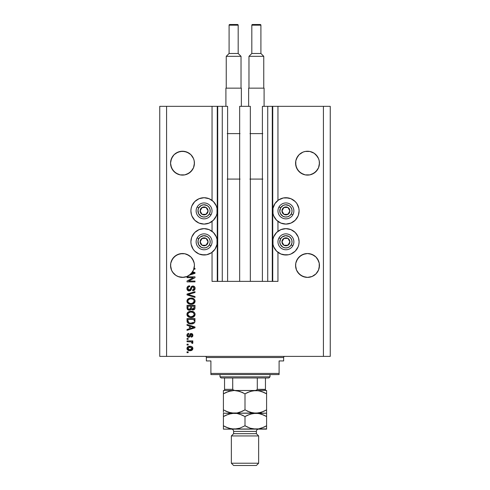 <?xml version="1.0" encoding="UTF-8"?>
<svg xmlns="http://www.w3.org/2000/svg" width="490" height="490" viewBox="0 0 490 490"><rect width="100%" height="100%" fill="white"/><g stroke="black" fill="none" stroke-linecap="round" stroke-linejoin="round"><path stroke-width="0.73" d="M272.281 106.336L277.959 106.336L277.959 200.386L277.959 106.336L330.248 106.336L330.248 356.389L330.248 106.336L323.425 106.336L323.425 356.389L159.752 356.389L159.752 106.336L159.752 356.389L166.576 356.389L166.576 106.336L227.611 106.336L227.611 281.37L222.27 281.37L227.611 281.37L227.611 106.336L222.27 106.336L222.27 281.37L222.27 106.336L217.719 106.336L217.719 281.37L222.27 281.37L217.266 281.37L217.266 106.336L217.719 106.336L217.719 281.37L212.041 281.37L212.041 252.332L212.041 281.37L217.266 281.37L217.266 106.336L212.041 106.336L212.041 200.386L212.041 106.336L166.576 106.336L166.576 356.389L323.425 356.389L323.425 106.336L272.734 106.336L272.734 281.37L272.281 281.37L272.281 106.336L262.389 106.336L262.389 281.37L262.389 106.336L267.73 106.336L267.73 281.37L267.73 106.336L272.281 106.336L272.281 281.37L267.73 281.37L272.281 281.37M212.041 231.305L212.041 221.413L212.041 231.305M227.611 281.37L239.659 281.37L239.659 106.336L250.341 106.336L250.341 281.37L239.659 281.37L239.659 106.336L250.341 106.336L250.341 281.37L267.73 281.37L227.611 281.37M272.311 106.336L272.734 106.336L272.734 281.37L277.959 281.37L277.959 252.332L277.959 281.37L272.311 281.37M277.959 231.305L277.959 221.413L277.959 231.305M180.161 151.459L184.816 151.459L187.051 152.139A11.932 11.932 0 0 0 184.828 151.465L189.115 153.241A11.932 11.932 0 0 0 187.064 152.145L190.929 154.724L192.411 156.537A11.932 11.932 0 0 0 192.405 156.531L193.513 158.601A11.932 11.932 0 0 0 193.513 158.595L194.193 160.836L193.513 158.601L194.193 160.836L194.365 164.334L193.513 167.733L192.411 169.797L189.115 173.086L184.816 174.869L180.161 174.869L177.919 174.189L174.048 171.604L171.463 167.733L170.551 163.164A11.932 11.932 0 0 1 182.488 151.232A11.932 11.932 0 0 1 194.42 163.164L193.513 167.733L190.929 171.604L187.051 174.189L184.816 174.869L180.161 174.869L175.855 173.086L172.566 169.797L171.463 167.733L170.551 163.164L171.463 158.601A11.932 11.932 0 0 0 171.457 158.601L170.783 160.836L172.566 156.537A11.932 11.932 0 0 0 172.56 156.537L171.463 158.601L174.048 154.724L172.566 156.537L174.048 154.724L177.919 152.139L174.048 154.724L177.919 152.139L175.855 153.241L180.161 151.459L177.919 152.139L182.488 151.232L187.051 152.139M180.142 151.465A11.932 11.932 0 0 0 177.931 152.133L175.855 153.241A11.932 11.932 0 0 1 177.907 152.145M309.839 151.459L314.145 153.241L309.839 151.459L305.184 151.459L302.949 152.139L305.184 151.459A11.932 11.932 0 0 0 302.955 152.133L305.184 151.459L309.839 151.459L314.151 153.248A11.932 11.932 0 0 0 312.093 152.145M318.537 158.601L315.952 154.724L314.145 153.241L317.434 156.537A11.932 11.932 0 0 0 317.434 156.531L318.537 158.601A11.932 11.932 0 0 0 318.537 158.595L319.217 160.836L318.537 158.601L319.217 160.836L319.388 164.334L318.537 167.733L317.434 169.797L314.145 173.086L309.839 174.869L305.184 174.869L302.949 174.189L299.072 171.604L296.487 167.733L295.58 163.164A11.932 11.932 0 0 1 307.512 151.232A11.932 11.932 0 0 1 319.449 163.164L318.537 167.733L315.952 171.604L312.081 174.189L309.839 174.869L305.184 174.869L300.885 173.086L297.589 169.797L295.807 165.491L295.807 160.836L296.487 158.601A11.932 11.932 0 0 0 296.487 158.601L295.807 160.836L297.589 156.537A11.932 11.932 0 0 0 297.589 156.537L296.487 158.601L299.072 154.724L297.589 156.537L299.072 154.724L302.949 152.139A11.932 11.932 0 0 0 300.878 153.248L302.949 152.139M295.635 161.994L295.807 160.836M170.612 161.994L170.783 160.836M194.365 264.288L194.365 264.288A11.932 11.932 0 0 0 194.365 264.288L194.193 263.13A11.932 11.932 0 0 0 192.405 258.818M192.411 258.83L194.193 263.13L193.513 260.894L194.193 263.13L193.513 260.894L190.929 257.017A11.932 11.932 0 0 0 187.058 254.433L184.816 253.753A11.932 11.932 0 0 0 184.828 253.759L182.488 253.526L184.816 253.753L182.488 253.526L184.816 253.753L189.115 255.535L187.051 254.433L190.929 257.017L192.411 258.83M172.572 258.818A11.932 11.932 0 0 0 170.783 263.13L171.463 260.894L174.048 257.017L175.861 255.535L172.566 258.83L170.783 263.13L171.463 260.894L174.048 257.017L177.919 254.433L175.855 255.535L180.161 253.753A11.932 11.932 0 0 0 180.173 253.753L177.919 254.433L180.161 253.753L184.816 253.753L187.051 254.433L190.929 257.017M170.612 264.288L170.551 265.457A11.932 11.932 0 0 1 182.488 253.526A11.932 11.932 0 0 1 194.42 265.457L193.513 270.027L190.929 273.898L187.051 276.483L182.488 277.395L177.919 276.483L175.855 275.38L172.566 272.091L171.463 270.027L170.612 266.627L170.783 263.13L171.463 260.894L170.783 263.13L170.612 266.627M180.149 253.759A11.932 11.932 0 0 0 177.931 254.433L182.488 253.526M177.913 254.439A11.932 11.932 0 0 0 174.048 257.023M319.388 264.288L319.388 264.288A11.932 11.932 0 0 0 319.388 264.288L319.217 263.13A11.932 11.932 0 0 0 317.428 258.818M317.434 258.83L319.217 263.13L318.537 260.894L319.217 263.13L318.537 260.894L315.952 257.017L317.434 258.83M302.943 254.433A11.932 11.932 0 0 0 299.078 257.017L302.949 254.433L300.885 255.535L305.184 253.753A11.932 11.932 0 0 0 302.949 254.433L307.512 253.526L312.081 254.433L309.839 253.753A11.932 11.932 0 0 0 309.821 253.753L307.512 253.526L312.081 254.433L315.952 257.017L314.127 255.529M297.595 258.818A11.932 11.932 0 0 0 295.807 263.13L297.589 258.83L296.487 260.894L299.072 257.017L297.589 258.83L300.885 255.535L299.072 257.017M295.635 264.288L295.58 265.457A11.932 11.932 0 0 1 307.512 253.526A11.932 11.932 0 0 1 319.449 265.457L318.537 270.027L315.952 273.898L312.081 276.483L307.512 277.395L305.184 277.162L300.885 275.38L297.589 272.091L296.487 270.027L295.635 266.627L295.807 263.13L296.487 260.894L295.807 263.13L295.635 266.627M315.958 257.023A11.932 11.932 0 0 0 312.087 254.439M298.851 213.475L298.098 215.949L295.243 220.224L290.962 223.085L285.915 224.089A13.187 13.187 0 0 1 272.734 210.902A13.187 13.187 0 0 1 285.915 197.715L290.962 198.72L295.243 201.58L296.879 203.577L298.851 208.33L299.102 210.902L298.404 215.141M280.874 253.998L276.593 251.143L273.739 246.862L272.985 244.388L272.985 239.243L273.739 236.774L276.593 232.493L280.874 229.639L285.915 228.634A13.187 13.187 0 0 1 299.102 241.815A13.187 13.187 0 0 1 285.915 255.002L280.874 253.998L277.959 252.332M209.126 198.72L213.407 201.58L216.262 205.855L217.015 208.33L217.015 213.475L216.262 215.949L213.407 220.224L209.126 223.085L204.085 224.089A13.187 13.187 0 0 1 190.898 210.902A13.187 13.187 0 0 1 204.085 197.715L209.126 198.72L212.041 200.386M191.149 239.243L191.902 236.774L194.757 232.493L199.038 229.639L204.085 228.634A13.187 13.187 0 0 1 217.266 241.815A13.187 13.187 0 0 1 204.085 255.002L199.038 253.998L194.757 251.143L193.121 249.141L191.149 244.388L190.898 241.815L191.596 237.583M315.958 171.598A11.932 11.932 0 0 1 312.081 174.189L309.839 174.869L312.081 174.189L315.952 171.604L318.537 167.733L319.217 165.491L318.537 167.733A11.932 11.932 0 0 0 319.217 165.491L318.537 167.733A11.932 11.932 0 0 1 317.44 169.791M190.929 171.598A11.932 11.932 0 0 1 187.051 174.189L184.816 174.869L187.051 174.189L190.929 171.604L193.513 167.733L194.193 165.491L193.513 167.733A11.932 11.932 0 0 0 194.193 165.491L193.513 167.733A11.932 11.932 0 0 1 192.405 169.803M305.184 253.753L307.512 253.526M309.839 253.753L314.145 255.535M319.217 263.13L319.217 267.785L318.537 270.027L315.952 273.898L312.081 276.483L307.512 277.395L302.949 276.483L299.072 273.898L296.487 270.027L295.58 265.457A11.932 11.932 0 0 0 307.512 277.395A11.932 11.932 0 0 0 319.449 265.457L319.388 266.627M194.193 263.13L194.42 265.457A11.932 11.932 0 0 1 194.065 268.355L194.989 268.355L194.989 269.182L193.826 269.182A11.932 11.932 0 0 1 192.607 271.785L194.989 272.544L194.989 273.353L189.52 275.098L186.635 276.648L183.444 277.352L178.593 276.74L175.671 275.257L173.264 273.034L171.555 270.247L170.551 265.457A11.932 11.932 0 0 0 189.52 275.098L194.989 273.353L194.989 272.544L192.607 271.785A11.932 11.932 0 0 1 192.178 272.428L193.691 273.065M187.033 277.652L193.366 277.652L187.033 277.652L187.033 276.826L194.989 276.826L194.989 277.707L188.65 281.064L194.989 281.064L194.989 281.885L187.033 281.885L187.033 281.003L193.366 277.652L187.033 281.003L187.033 281.885L194.989 281.885L194.989 281.064L188.65 281.064L194.989 277.707L194.989 276.826L187.033 276.826L187.033 277.652L187.033 276.826L194.989 276.826L194.989 277.707M189.244 290.98L187.529 290.252L186.929 288.475L187.67 286.54L189.348 285.829L189.722 286.644L188.374 287.189L187.866 288.359L188.111 289.566L188.926 290.129L190.126 289.749L191.167 286.993L192.092 286.172L193.575 286.105L194.781 287.042L195.063 288.806L194.083 290.386L192.717 290.772L192.613 289.945L193.758 289.504L194.163 288.218L193.673 287.103L192.68 286.858L191.884 287.385L190.837 290.27L189.244 290.98L191.149 289.755L192.086 287.109L192.895 286.846L194.163 288.359L192.613 289.945L192.717 290.772C194.23 290.656 195.02 289.841 195.094 288.328C195.038 286.913 194.316 286.142 192.913 286.019C191.67 286.16 190.941 286.871 190.726 288.169L189.226 290.154L187.86 288.549C187.933 287.385 188.552 286.748 189.722 286.644L189.618 285.817C187.927 285.915 187.033 286.803 186.929 288.475L186.929 288.475C186.972 290 187.744 290.833 189.244 290.98M189.22 294.79L194.989 296.56L194.989 297.418L187.033 294.913L187.033 294.061L194.989 291.679L194.989 292.53L187.964 294.441L194.989 296.56L194.989 297.418L194.989 296.56L187.964 294.441L194.989 292.53L194.989 291.679L187.033 294.061L187.033 294.913L187.033 294.061L194.989 291.679L194.989 292.53L188.681 294.263M186.935 301.332L187.658 299.268L189.134 298.306L191.639 298.036L193.721 298.698L194.891 300.082L195.008 301.877L194.236 303.2L192.784 304.051L190.628 304.302L188.797 303.88L187.241 302.483L186.929 301.16L188.148 303.5L191.002 304.308C193.317 304.37 194.683 303.322 195.094 301.16C194.671 298.961 193.274 297.914 190.904 298.006L188.178 298.814L186.935 300.983M186.935 314.555L187.658 312.491L189.134 311.53L191.639 311.266L193.721 311.928L194.891 313.312L195.008 315.107L194.236 316.424L192.784 317.281L190.628 317.526L188.797 317.11L187.241 315.707L186.929 314.384L188.148 316.724L191.002 317.538C193.317 317.594 194.683 316.546 195.094 314.39C194.671 312.191 193.274 311.138 190.904 311.23L188.178 312.038L186.935 314.213M187.033 325.317L189.41 326.015L187.033 325.317L187.033 324.46L194.989 327.002L194.989 327.804L187.033 330.346L187.033 329.488L189.41 328.796L189.41 326.015L189.41 328.796L187.033 329.488L187.033 330.346L194.989 327.804L194.989 327.002L187.033 324.46L187.033 325.317L187.033 324.46L194.989 327.002L194.989 327.804L187.033 330.346L187.033 329.488M188.172 352.665L187.033 352.665L187.033 351.838L188.172 351.838L188.172 352.665L188.172 351.838L187.033 351.838L187.033 352.665L187.033 351.838L188.172 351.838L188.172 352.665L187.033 352.665L188.172 352.665M206.657 254.751L204.085 255.002A13.187 13.187 0 0 1 190.898 241.815A13.187 13.187 0 0 1 204.085 228.634L209.126 229.639L213.407 232.493L216.262 236.774L217.015 239.243L217.015 244.388L215.043 249.141L211.404 252.779L206.657 254.751L201.513 254.751M191.468 214.73L190.898 210.902L191.149 208.33L191.902 205.855L194.757 201.58L199.038 198.72L204.085 197.715L206.657 197.972M298.533 237.993L299.102 241.815L298.851 244.388L298.098 246.862L295.243 251.143L290.962 253.998L288.488 254.751L283.343 254.751M283.343 197.972L285.915 197.715A13.187 13.187 0 0 1 299.102 210.902A13.187 13.187 0 0 1 285.915 224.089L280.874 223.085L276.593 220.224L273.739 215.949L272.985 213.475L272.985 208.33L274.957 203.577L278.596 199.938L283.343 197.972L288.488 197.972M189.985 350.705L187.933 350.252L186.99 349.009L187.186 347.477L188.381 346.504L190.971 346.357L192.35 347.061L192.864 347.961L192.362 349.885L189.985 350.705C191.651 350.773 192.631 350.032 192.925 348.482C192.619 346.914 191.621 346.173 189.924 346.259C188.234 346.173 187.235 346.914 186.929 348.482L186.929 348.482C187.241 350.068 188.264 350.809 189.985 350.705M188.172 345.021L187.033 345.021L187.033 344.194L188.172 344.194L188.172 345.021L188.172 344.194L187.033 344.194L187.033 345.021L187.033 344.194L188.172 344.194L188.172 345.021L187.033 345.021L188.172 345.021M192.925 342.694L192.613 343.472L191.786 343.159L191.89 342.602L191.216 341.861L187.033 341.714L187.033 340.887L192.821 340.887L192.821 341.714L191.896 341.714L192.901 342.504L192.613 343.472L191.786 343.159L191.578 342.026L190.034 341.714L191.216 341.861L191.89 342.602L191.786 343.159L192.613 343.472L192.925 342.694L191.896 341.714L192.821 341.714L192.821 340.887L187.033 340.887L187.033 341.714L187.033 340.887L192.821 340.887L192.821 341.714M188.172 339.337L187.033 339.337L187.033 338.51L188.172 338.51L188.172 339.337L188.172 338.51L187.033 338.51L187.033 339.337L187.033 338.51L188.172 338.51L188.172 339.337L187.033 339.337L188.172 339.337M188.797 337.273L187.664 336.936L187.039 336.067L187.039 334.572L187.854 333.629L188.791 333.347L188.895 334.174L187.774 335.142L188.325 336.385L189.177 336.256L190.028 334.107L190.959 333.476L192.509 333.984L192.925 335.283L192.509 336.593L191.272 337.169L191.167 336.342L191.86 336.03L192.092 335.135L191.725 334.37L191.112 334.339L190.059 336.765L188.797 337.273L191.388 334.272L192.098 335.313L191.167 336.342L191.272 337.169L192.925 335.283L191.272 333.445L188.656 336.446L187.756 335.374L188.895 334.174L188.791 333.347C187.609 333.494 186.99 334.149 186.929 335.313L186.929 335.313C186.972 336.532 187.596 337.181 188.797 337.273L189.146 337.249M187.033 320.913C187.358 323.075 188.699 324.086 191.057 323.939L189.079 323.663L187.486 322.622L187.033 318.567L194.989 318.567L194.591 322.579L193.262 323.578L191.057 323.939C192.748 324.074 194.009 323.449 194.842 322.077L194.989 318.567L187.033 318.567L187.033 320.913L187.033 318.567L194.989 318.567M187.033 307.793C187.045 309.331 187.823 310.133 189.367 310.201L187.315 309.19L187.033 305.344L194.989 305.344L194.971 308.228L194.499 309.368L192.742 309.98L191.321 309.104L190.524 309.956L189.367 310.201L191.321 309.104L192.987 309.992C194.316 309.876 194.983 309.147 194.989 307.812L194.989 305.344L187.033 305.344L187.033 307.793L187.033 305.344L194.989 305.344L194.989 307.812M323.425 356.389L330.248 356.389L323.425 356.389M166.576 106.336L159.752 106.336L166.576 106.336M199.038 253.998L196.76 252.779M194.757 251.143L193.121 249.141M191.902 246.862L191.149 244.388M211.404 252.779L209.126 253.998M201.513 197.972L204.085 197.715A13.187 13.187 0 0 1 217.266 210.902A13.187 13.187 0 0 1 204.085 224.089L199.038 223.085L194.757 220.224L191.902 215.949L191.149 213.475M191.149 208.33L191.902 205.855M193.121 203.577L194.757 201.58M196.76 199.938L199.038 198.72M288.488 254.751L285.915 255.002A13.187 13.187 0 0 1 272.734 241.815A13.187 13.187 0 0 1 285.915 228.634L290.962 229.639L295.243 232.493L298.098 236.774L298.851 239.243M298.851 244.388L298.098 246.862M296.879 249.141L295.243 251.143M293.24 252.779L290.962 253.998M290.962 198.72L293.24 199.938M295.243 201.58L296.879 203.577M298.098 205.855L298.851 208.33M278.596 199.938L280.874 198.72M187.511 347.061L187.915 346.73M188.889 346.357L189.403 346.283M191.939 346.724L192.343 347.049M192.35 347.061L191.945 346.73M192.668 349.486L192.362 349.885M191.014 350.601L190.506 350.681M187.94 350.258L187.223 349.554M187.051 349.199L186.947 348.745M191.902 347.833L189.93 347.085L192.098 348.464L189.93 349.878L190.659 349.823M188.534 349.615L189.93 349.878L187.756 348.5L188.234 349.425M188.215 347.557L187.756 348.5L189.93 347.085L189.005 347.183M191.7 349.352L192.019 348.059M190.653 349.823L191.112 349.707M191.002 349.744L191.602 349.437M191.339 349.609L191.976 348.984M191.786 343.159L191.89 342.602M187.033 341.714L190.922 341.793M188.417 333.421L187.86 333.629M188.791 333.347L188.895 334.174L188.454 334.278M187.829 334.909L187.786 335.693M188.393 336.41L189.238 336.171M189.177 336.256L188.656 336.446L189.434 335.675M190.389 333.727L190.959 333.476M191.118 333.457L190.659 333.568M192.392 333.862L192.65 334.18M192.827 335.981L192.699 336.293M191.945 337.004L191.621 337.102M191.443 337.138L191.357 336.305M191.866 336.03L192.043 335.705M192.049 335.675L192.092 335.135M191.725 334.37L190.91 334.535L190.579 335.46L191.247 334.29M190.671 335.154L190.579 335.46M190.469 335.809L190.292 336.318M187.664 336.936L187.235 336.489M187.039 336.06L186.953 335.699M187.419 336.722L187.842 337.046M190.475 333.666L189.857 334.431M188.656 336.446L187.774 335.607M192.527 327.853L190.341 328.521L194.163 327.406L192.527 327.853L194.163 327.406L192.656 327.032L194.163 327.406L193.691 327.522M190.341 326.285L192.656 327.032L190.341 326.285L190.341 328.521L190.341 326.285M194.965 321.446L194.989 320.809M194.591 322.579L194.23 322.99M193.764 323.327L192.539 323.798M192.19 323.865L191.614 323.927M187.486 322.622L187.303 322.31M187.309 322.316L187.088 321.618M187.082 321.575L187.039 321.091M189.036 323.651L189.63 323.81M193.685 322.261L191.069 323.118L193.685 322.261L192.472 322.959M188.981 322.738L187.964 320.815L188.007 321.434L187.964 319.394L194.058 319.394L194.058 320.791L194.058 319.394L187.964 319.394L187.964 320.815M188.025 321.538L188.705 322.591M188.625 322.53L189.593 322.947M189.128 311.536L189.465 311.426M191.272 311.242L190.904 311.23M191.651 311.266L192.356 311.377M193.752 311.946L194.432 312.553M195.087 314.206L195.087 314.568M195.002 315.107L191.002 317.538M190.628 317.526L188.797 317.11M187.658 316.295L187.241 315.707M187.235 315.695L187.008 315.076M187.008 313.692L187.247 313.055M187.26 313.043L187.909 312.253M194.205 316.454L194.738 315.774M195.008 313.661L194.891 313.312M193.721 311.928L193.072 311.591M193.133 312.553L190.892 312.057C192.729 311.934 193.82 312.712 194.163 314.396L193.795 315.572M194.138 314.709L192.827 316.362L191.945 316.626L193.605 315.811M191.486 316.693L191.026 316.712C189.25 316.797 188.191 316.026 187.86 314.378L188.013 315.18M187.927 314.923L189.93 316.607L188.907 316.215L189.955 316.613M189.324 316.43L188.142 315.431M188.313 313.079L190.359 312.087L189.171 312.4M194.144 314.115L193.085 312.522M193.593 315.823L191.259 316.705M190.475 316.687L189.93 316.607M188.448 312.932L187.86 314.378C188.172 312.779 189.183 312.007 190.892 312.057L190.034 312.13M194.983 308.032L194.904 308.627M194.738 309.037L194.499 309.362M194.481 309.386L193.813 309.833M193.801 309.839L193.409 309.956M192.527 309.943L191.823 309.643M190.194 310.09L189.667 310.188M189.128 310.188L188.43 310.054M188.35 310.029L187.995 309.858M187.321 309.196L187.615 309.576M190.751 307.696L189.361 309.374L190.751 307.696L190.751 306.17L190.751 307.696M190.732 308.161L190.751 307.849M188.491 309.147L189.361 309.374L188.166 308.822M194.034 308.112L194.058 307.524L192.68 309.159L193.691 308.908L194.016 308.259M191.915 308.761L192.858 309.166L191.762 308.443L191.682 306.17L194.058 306.17L194.058 307.524L194.058 306.17L191.682 306.17L191.762 308.443L192.448 309.117M193.152 309.141L194.058 307.524M187.964 306.17L190.751 306.17L187.964 306.17L188.062 308.608L187.964 306.17M188.264 308.951L189.679 309.349L190.677 308.473M191.682 307.628L191.823 308.608M189.128 298.306L189.465 298.196M191.664 298.043L192.356 298.147M193.752 298.722L194.432 299.329M195.087 300.976L195.087 301.344M195.002 301.883L191.002 304.308M190.628 304.302L189.52 304.137M189.03 303.978L188.595 303.782M187.658 303.065L186.953 301.564M187.008 300.462L187.247 299.831M187.26 299.813L187.909 299.029M194.205 303.23L194.738 302.544M195.008 300.437L194.891 300.082M193.721 298.698L193.072 298.361M193.789 302.355L194.163 301.172L193.721 299.856L193.085 299.298L190.892 298.833C192.729 298.704 193.82 299.482 194.163 301.172L192.827 303.139L193.605 302.587M193.593 302.6L191.486 303.463M189.93 303.384L191.026 303.482C189.25 303.573 188.191 302.796 187.86 301.154L188.142 302.207L189.955 303.39M189.324 303.206L188.142 302.207M189.171 299.176L190.359 298.857L188.448 299.702L187.86 301.154C188.172 299.555 189.183 298.784 190.892 298.833L190.034 298.906M188.503 294.312L187.964 294.441M187.033 294.913L194.989 297.418L187.033 294.913M186.972 287.936L187.1 287.428M189.348 285.829L189.722 286.644L189.354 286.693M188.987 286.791L188.381 287.177M188.148 287.477L187.878 288.843M187.884 288.91L187.982 289.296M188.644 290.037L188.95 290.129M189.073 290.147L189.391 290.147M189.563 290.111L189.869 289.982M190.212 289.633L190.726 288.163M191.731 286.374L192.086 286.178M193.783 286.172L194.236 286.43M194.787 287.042L194.934 287.354M194.965 287.446L195.063 287.881M194.946 289.272L194.457 290.086M192.717 290.772L192.766 289.933M193.293 289.804L193.771 289.492M193.979 289.21L194.15 288.077M192.264 286.981L193.133 286.864M191.811 287.563L191.657 287.991M190.831 290.282L190.389 290.674M188.773 290.938L188.319 290.803M187.891 290.57L187.56 290.282M187.529 290.252L187.174 289.719M187.058 289.425L187.247 289.866M194.254 286.442L193.789 286.178M190.726 288.169L190.537 288.824M194.989 281.064L194.989 281.885L187.033 281.885L187.033 281.003M194.989 272.544L194.989 273.353M192.876 273.298L190.941 273.886A11.932 11.932 0 0 1 189.52 275.098A11.932 11.932 0 0 0 190.929 273.892M193.403 272.789L192.178 272.428A11.932 11.932 0 0 1 190.941 273.886L192.527 273.402M194.989 268.355L194.065 268.355A11.932 11.932 0 0 1 193.826 269.182L194.989 269.182L194.989 268.355L194.989 269.182M188.871 349.744L190.114 349.872M192.043 348.819L192.086 348.286M190.285 347.098L189.569 347.098M187.97 347.82L187.811 348.145M187.768 348.323L187.768 348.684M190.322 323.075L190.818 323.112M191.069 323.118L191.474 323.106M192.668 322.904L193.042 322.745M191.461 312.081L190.359 312.087M188.129 313.355L187.927 313.851M188.105 308.7L188.411 309.098M194.138 301.485L194.144 300.885M191.461 298.851L190.359 298.857M188.129 300.131L187.927 300.621M190.475 303.463L191.259 303.482M193.666 273.071L194.163 272.948L193.783 272.875M189.115 275.38L192.411 272.091L193.826 269.182A11.932 11.932 0 0 1 187.051 276.483L189.459 275.147M319.217 160.836L319.388 161.994M194.365 164.334L194.42 163.164A11.932 11.932 0 0 1 182.488 175.102A11.932 11.932 0 0 1 170.551 163.164L170.612 164.334M194.193 160.836L194.365 161.994M189.115 153.241L190.929 154.724L193.513 158.601M171.463 270.027L171.457 270.021A11.932 11.932 0 0 0 171.463 270.033L170.783 267.791A11.932 11.932 0 0 0 170.783 267.791M174.042 273.892L174.042 273.892A11.932 11.932 0 0 0 174.385 274.222M174.403 274.235A11.932 11.932 0 0 0 177.919 276.483L178.568 276.734M177.025 276.066L175.855 275.38M194.193 267.785L194.193 267.791A11.932 11.932 0 0 0 194.193 267.785L193.893 268.973M194.365 266.627L194.42 265.568M194.42 265.457A11.932 11.932 0 0 1 193.826 269.182M184.816 277.162L187.051 276.483M178.611 276.746L180.142 277.162A11.932 11.932 0 0 0 180.167 277.168M299.072 273.892A11.932 11.932 0 0 0 302.949 276.483L300.885 275.38L305.184 277.162A11.932 11.932 0 0 0 305.184 277.162M309.852 277.162A11.932 11.932 0 0 1 309.839 277.162L312.081 276.483L315.952 273.898L318.537 270.027L319.217 267.785A11.932 11.932 0 0 0 319.217 267.785M295.807 267.785A11.932 11.932 0 0 0 295.807 267.791L296.487 270.027A11.932 11.932 0 0 0 296.487 270.033M312.081 276.483A11.932 11.932 0 0 0 315.958 273.892M177.919 276.483L177.135 276.127M172.566 169.797L171.463 167.733A11.932 11.932 0 0 0 172.56 169.791L170.783 165.491L171.463 167.733A11.932 11.932 0 0 1 170.783 165.491M295.635 164.334L295.58 163.164A11.932 11.932 0 0 0 307.512 175.102A11.932 11.932 0 0 0 319.449 163.164L319.388 164.334M295.807 165.491A11.932 11.932 0 0 0 296.487 167.727L295.807 165.491L297.589 169.797L296.487 167.733A11.932 11.932 0 0 0 297.595 169.803M305.166 174.869L305.166 174.869A11.932 11.932 0 0 1 299.072 171.598M174.048 171.598A11.932 11.932 0 0 0 180.161 174.869M207.564 211.766L208.06 210.902A3.975 3.975 0 0 1 207.527 212.893L207.068 212.623L207.564 211.766L207.068 212.623L207.527 212.893L207.925 211.931L207.925 209.873L206.07 207.46L203.05 207.062L200.637 208.912L200.239 211.931L202.094 214.344L205.114 214.743L207.527 212.893A3.975 3.975 0 0 1 200.104 210.902A3.975 3.975 0 0 1 206.07 207.46L202.094 207.46L200.104 210.902L202.094 214.344L206.07 214.344L207.068 212.623L206.07 214.344L202.094 214.344L200.104 210.902L202.094 207.46L206.07 207.46A3.975 3.975 0 0 1 208.06 210.902L206.07 207.46L208.06 210.902L207.564 211.766M198.769 207.834A6.137 6.137 0 0 1 207.154 205.586A6.137 6.137 0 0 1 209.395 213.971L210.976 214.877A7.956 7.956 0 0 0 208.06 204.012A7.956 7.956 0 0 0 197.194 206.927L198.769 207.834L201.365 205.396L203.681 204.777L207.154 205.586L208.954 207.166L210.014 209.316L210.167 211.704L209.395 213.971L207.821 215.772L205.671 216.831L203.283 216.984L201.016 216.219L198.579 213.615L197.997 210.1L198.769 207.834L197.194 206.927A7.956 7.956 0 0 1 208.06 204.012A7.956 7.956 0 0 1 210.976 214.877A7.956 7.956 0 0 1 200.104 217.793A7.956 7.956 0 0 1 197.194 206.927A7.956 7.956 0 0 0 200.104 217.793A7.956 7.956 0 0 0 210.976 214.877L209.395 213.971A6.137 6.137 0 0 1 201.016 216.219A6.137 6.137 0 0 1 198.769 207.834M289.4 211.766L289.896 210.902A3.975 3.975 0 0 1 289.363 212.893L288.904 212.623L289.4 211.766L288.904 212.623L289.363 212.893L289.762 211.931L289.762 209.873L287.906 207.46L284.886 207.062L282.473 208.912L282.075 211.931L283.93 214.344L286.95 214.743L289.363 212.893A3.975 3.975 0 0 1 281.94 210.902A3.975 3.975 0 0 1 287.906 207.46L283.93 207.46L281.94 210.902L283.93 214.344L287.906 214.344L288.904 212.623L287.906 214.344L283.93 214.344L281.94 210.902L283.93 207.46L287.906 207.46A3.975 3.975 0 0 1 289.896 210.902L287.906 207.46L289.896 210.902L289.4 211.766M280.605 207.834A6.137 6.137 0 0 1 288.984 205.586A6.137 6.137 0 0 1 291.232 213.971L292.806 214.877A7.956 7.956 0 0 0 289.896 204.012A7.956 7.956 0 0 0 279.024 206.927L280.605 207.834L283.202 205.396L285.517 204.777L288.984 205.586L290.784 207.166L291.844 209.316L292.003 211.704L291.232 213.971L289.651 215.772L287.507 216.831L285.119 216.984L282.846 216.219L280.415 213.615L279.79 211.306L280.605 207.834L279.024 206.927A7.956 7.956 0 0 1 289.896 204.012A7.956 7.956 0 0 1 292.806 214.877A7.956 7.956 0 0 1 281.94 217.793A7.956 7.956 0 0 1 279.024 206.927A7.956 7.956 0 0 0 281.94 217.793A7.956 7.956 0 0 0 292.806 214.877L291.232 213.971A6.137 6.137 0 0 1 282.846 216.219A6.137 6.137 0 0 1 280.605 207.834M289.4 242.679L289.896 241.815A3.975 3.975 0 0 1 289.363 243.806L288.904 243.542L289.4 242.679L288.904 243.542L289.363 243.806L289.762 242.85L289.762 240.786L287.906 238.373L284.886 237.975L282.473 239.831L282.075 242.85L283.93 245.263L286.95 245.662L289.363 243.806A3.975 3.975 0 0 1 281.94 241.815A3.975 3.975 0 0 1 287.906 238.373L283.93 238.373L281.94 241.815L283.93 245.263L287.906 245.263L288.904 243.542L287.906 245.263L283.93 245.263L281.94 241.815L283.93 238.373L287.906 238.373A3.975 3.975 0 0 1 289.896 241.815L287.906 238.373L289.896 241.815L289.4 242.679M280.605 238.746A6.137 6.137 0 0 1 288.984 236.505A6.137 6.137 0 0 1 291.232 244.884L292.806 245.796A7.956 7.956 0 0 0 289.896 234.924A7.956 7.956 0 0 0 279.024 237.84L280.605 238.746L282.179 236.946L285.517 235.69L288.984 236.505L290.784 238.079L291.844 240.229L292.003 242.617L291.232 244.884L289.651 246.684L287.507 247.744L285.119 247.903L282.846 247.132L280.415 244.535L279.79 242.219L280.605 238.746L279.024 237.84A7.956 7.956 0 0 1 289.896 234.924A7.956 7.956 0 0 1 292.806 245.796A7.956 7.956 0 0 1 281.94 248.706A7.956 7.956 0 0 1 279.024 237.84A7.956 7.956 0 0 0 281.94 248.706A7.956 7.956 0 0 0 292.806 245.796L291.232 244.884A6.137 6.137 0 0 1 282.846 247.132A6.137 6.137 0 0 1 280.605 238.746M207.564 242.679L208.06 241.815A3.975 3.975 0 0 1 207.527 243.806L207.068 243.542L207.564 242.679L207.068 243.542L207.527 243.806L207.925 242.85L207.925 240.786L206.07 238.373L203.05 237.975L200.637 239.831L200.239 242.85L202.094 245.263L205.114 245.662L207.527 243.806A3.975 3.975 0 0 1 200.104 241.815A3.975 3.975 0 0 1 206.07 238.373L202.094 238.373L200.104 241.815L202.094 245.263L206.07 245.263L207.068 243.542L206.07 245.263L202.094 245.263L200.104 241.815L202.094 238.373L206.07 238.373A3.975 3.975 0 0 1 208.06 241.815L206.07 238.373L208.06 241.815L207.564 242.679M198.769 238.746A6.137 6.137 0 0 1 207.154 236.505A6.137 6.137 0 0 1 209.395 244.884L210.976 245.796A7.956 7.956 0 0 0 208.06 234.924A7.956 7.956 0 0 0 197.194 237.84L198.769 238.746L200.349 236.946L203.681 235.69L207.154 236.505L208.954 238.079L210.014 240.229L210.167 242.617L209.395 244.884L207.821 246.684L205.671 247.744L203.283 247.903L201.016 247.132L198.579 244.535L197.997 241.019L198.769 238.746L197.194 237.84A7.956 7.956 0 0 1 208.06 234.924A7.956 7.956 0 0 1 210.976 245.796A7.956 7.956 0 0 1 200.104 248.706A7.956 7.956 0 0 1 197.194 237.84A7.956 7.956 0 0 0 200.104 248.706A7.956 7.956 0 0 0 210.976 245.796L209.395 244.884A6.137 6.137 0 0 1 201.016 247.132A6.137 6.137 0 0 1 198.769 238.746M205.218 356.389A1.139 1.139 0 0 1 206.357 357.522L206.357 360.934L210.902 360.934L210.902 373.435L279.098 373.435L279.098 360.934L283.643 360.934L283.643 357.522A1.139 1.139 0 0 1 284.782 356.389A1.139 1.139 0 0 0 283.643 357.522L206.357 357.522A1.139 1.139 0 0 0 205.218 356.389M283.355 360.934L279.098 360.934L279.098 374.574L210.902 374.574L279.098 374.574L279.098 373.435L210.902 373.435L210.902 360.934L206.357 360.934L206.357 357.522L283.643 357.522L283.643 360.934M210.902 373.435L210.902 374.574L210.902 373.435M265.457 389.556L257.293 389.348L257.293 377.98L268.869 377.98L270.002 376.847L219.998 376.847L221.131 377.98L257.293 377.98L221.131 377.98L219.998 376.847L270.002 376.847L270.002 374.574L270.002 376.847L268.869 377.98L257.293 377.98L257.293 389.348L256.307 390.285L254.91 390.487L265.457 390.487L235.09 390.487L233.154 390.028M219.998 374.574L219.998 376.847L219.998 374.574M265.457 389.348L265.457 377.98L265.457 390.475L265.457 389.348L257.293 389.348L256.307 390.285L254.91 390.487M232.744 389.556L232.707 377.98L232.707 389.348L233.681 390.279L235.09 390.487L224.543 390.487L235.09 390.487M224.543 389.691L224.543 390.438L224.543 389.348L232.707 389.348L224.543 389.348L224.543 377.98L224.543 390.487L223.403 390.487L223.403 393.825L228.622 391.424L234.202 390.487L239.745 391.412L245 393.825L250.219 391.424L255.798 390.487L258.591 390.726L264.018 392.478L266.597 393.825L266.597 409.873L261.378 412.274L255.798 413.217L250.255 412.286L245 409.873L245 393.825L245 409.873L239.782 412.274L237.038 412.972L234.202 413.217L228.659 412.286L223.403 409.873L223.403 393.825L223.403 412.249M266.597 411.22L266.597 390.487L265.457 390.475M258.64 435.947L256.368 433.675L233.632 433.675L231.36 435.947L258.64 435.947L231.36 435.947L231.36 463.228L233.632 465.5L256.368 465.5L258.64 463.228L231.36 463.228L258.64 463.228L258.64 435.947L258.64 463.228L256.368 465.5L233.632 465.5L231.36 463.228L231.36 435.947L233.632 433.675L256.368 433.675L256.368 431.402A2.272 2.272 0 0 1 258.64 429.13A2.272 2.272 0 0 0 256.368 431.402L233.632 431.402L233.632 433.675L233.632 431.402A2.272 2.272 0 0 0 231.36 429.13A2.272 2.272 0 0 1 233.632 431.402L256.368 431.402L256.368 433.675L258.64 435.947M223.403 390.726L223.403 391.418L223.403 390.726M226.184 392.386L231.366 390.732L234.202 390.487L238.563 391.063L234.202 390.487L231.384 390.726M224.518 393.207L226.172 392.392M223.403 411.214L223.403 409.873L228.622 412.274L225.982 411.22L231.366 412.972L237.019 412.972L231.409 412.978M242.219 411.318L237.038 412.972L234.202 413.217L258.591 412.978M243.328 392.919L241.803 392.202M260.166 391.063L255.798 390.487L252.981 390.726L258.591 390.726L264.018 392.478L261.378 391.424L266.597 393.825L264.024 392.484M247.781 392.386L252.963 390.732L255.798 390.487M246.672 410.785L248.197 411.502M265.482 410.491L266.597 409.873L266.597 413.217L252.963 412.972L247.579 411.22M263.816 411.318L258.634 412.972M260.141 391.057L258.61 390.726M263.828 411.312L266.597 409.873M242.25 411.306L245 409.873M225.982 411.22L225.124 410.81M260.141 413.793L255.798 413.217L223.403 413.217L236.995 413.456L239.745 414.148L245 416.555L250.219 414.154L255.798 413.217L253.005 412.978M223.403 409.873L223.403 412.28M247.75 415.128L252.963 413.462L266.597 413.217L266.597 414.148L266.597 413.217M266.597 393.825L266.597 392.478L266.597 393.825L264.876 392.894M266.597 392.478L266.597 391.455M264.949 390.487L266.597 390.487L266.597 391.418M247.75 392.398L245 393.825M234.202 390.487L231.409 390.726M223.403 392.478L223.403 393.801M236.995 390.726L242.421 392.478M253.263 390.487L236.737 390.487M225.051 390.487L223.403 390.487M264.018 415.208L266.597 416.555L266.597 415.214L266.597 416.555L261.378 414.154L264.018 415.208L258.591 413.456L252.981 413.462L258.591 413.456L261.341 414.148L266.597 416.555L266.597 413.462M223.403 413.462L223.403 416.555L228.622 414.154L234.202 413.217L231.409 413.456L234.202 413.217L231.409 413.456L226.172 415.122M224.518 415.937L223.403 416.531M237.019 413.462L234.202 413.217L236.995 413.456L241.803 414.932M243.328 415.649L242.428 415.214M265.482 426.404L266.597 425.786L266.597 416.555L264.876 415.624M266.597 428.885L223.403 429.13L266.597 429.13L266.597 425.81M263.828 427.225L258.634 428.885L255.798 429.13L250.255 428.199L245 425.786L239.782 428.187L234.202 429.13L228.659 428.199L223.403 425.786L223.403 428.885M266.597 416.555L266.597 425.786L261.378 428.187L258.634 428.885L253.005 428.891L250.255 428.199L245 425.786L239.782 428.187L234.202 429.13L237.019 428.885L231.409 428.891L225.982 427.133L228.622 428.187L223.403 425.786L225.124 426.723M229.859 428.554L234.202 429.13M223.403 415.214L223.403 427.133L223.403 425.786L225.976 427.133M252.981 428.885L255.798 429.13M246.672 426.698L248.197 427.415M226.184 415.116L223.403 416.555L223.403 425.786M229.841 428.548L231.384 428.885M223.403 427.133L223.403 428.193M245 416.555L245 425.786L245 416.555L247.781 415.116M266.597 427.127L266.597 425.786L263.816 427.231M266.597 415.214L266.597 414.154M245 425.786L247.573 427.133M260.159 413.799L258.616 413.462M229.087 25.18L238.183 25.18A0.68 0.68 0 0 0 237.497 24.5L229.767 24.5A0.68 0.68 0 0 0 229.087 25.18L229.087 53.483L226.245 56.325L241.025 56.325L238.183 53.483L229.087 53.483L238.183 53.483L238.183 25.18L229.087 25.18A0.68 0.68 0 0 1 229.767 24.5L237.497 24.5A0.68 0.68 0 0 1 238.183 25.18L238.183 53.483L241.025 56.325L226.245 56.325L226.245 88.151L226.245 56.325L229.087 53.483L229.087 25.18M241.025 88.151L241.025 56.325L241.025 88.151M227.078 88.151L241.362 88.151L241.362 106.336L241.362 88.151L225.902 88.151L225.902 106.336L225.902 88.151L227.078 88.151M239.659 133.611L227.611 133.611M227.611 179.077L239.659 179.077M227.238 133.611L240.033 133.611M227.207 179.077L240.063 179.077M251.817 25.18L260.913 25.18A0.68 0.68 0 0 0 260.233 24.5L252.503 24.5A0.68 0.68 0 0 0 251.817 25.18L251.817 53.483L248.975 56.325L263.755 56.325L260.913 53.483L251.817 53.483L260.913 53.483L260.913 25.18L251.817 25.18A0.68 0.68 0 0 1 252.503 24.5L260.233 24.5A0.68 0.68 0 0 1 260.913 25.18L260.913 53.483L263.755 56.325L248.975 56.325L248.975 88.151L248.975 56.325L251.817 53.483L251.817 25.18M263.755 88.151L263.755 56.325L263.755 88.151M249.814 88.151L264.098 88.151L264.098 106.336L264.098 88.151L248.638 88.151L248.638 106.336L248.638 88.151L249.814 88.151M262.389 133.611L250.341 133.611M250.341 179.077L262.389 179.077M249.967 133.611L262.763 133.611M249.937 179.077L262.793 179.077"/></g></svg>
